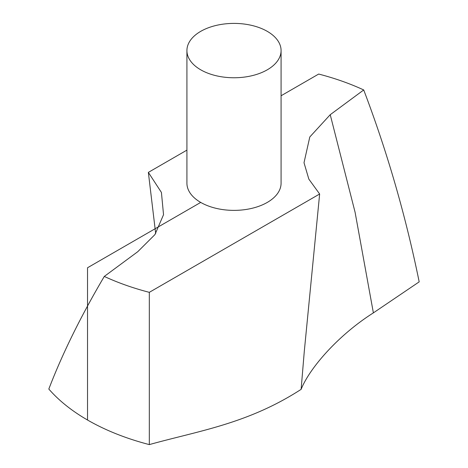 <?xml version="1.0" encoding="UTF-8"?>
<svg xmlns="http://www.w3.org/2000/svg" width="468" height="468" viewBox="0 0 468 468"><rect width="100%" height="100%" fill="white"/><g stroke="black" fill="none" stroke-linecap="round" stroke-linejoin="round"><path stroke-width="0.7" d="M319.644 194.004L308.839 179.121L304.007 162.729L309.798 136.972L330.227 114.701L363.712 89.955C387.176 151.62 405.668 215.59 419.182 281.865L373.376 312.876C338.651 334.872 309.769 367.696 301.117 389.353L304.288 351.369L319.644 194.004L149.321 292.336L149.321 444.6C198.73 430.812 247.824 423.844 301.117 389.353M155.674 233.532L148.356 172.388L161.425 192.447L163.531 214.695L154.955 234.573L137.773 251.69L104.288 276.436C80.824 316.233 62.332 353.773 48.818 389.048A207.143 119.592 0 0 0 149.321 444.6M186.919 50.579L186.919 183.193A47.081 27.179 0 0 0 215.982 208.307A47.081 27.179 0 0 0 267.286 202.416A47.081 27.179 0 0 0 281.081 183.193L281.081 50.579A47.081 27.179 0 0 0 234 23.4A47.081 27.179 0 0 0 186.919 50.579A47.081 27.179 0 0 0 215.982 75.693A47.081 27.179 0 0 0 267.286 69.802A47.081 27.179 0 0 0 281.081 50.579M363.712 89.955A207.143 119.592 0 0 0 318.679 74.055L281.081 95.764M148.356 172.388L186.919 150.123M104.288 276.436A207.143 119.592 0 0 0 149.321 292.336M200.714 202.416L87.528 267.76L87.528 420.024M330.227 114.701L355.101 212.326L373.376 312.876"/></g></svg>
